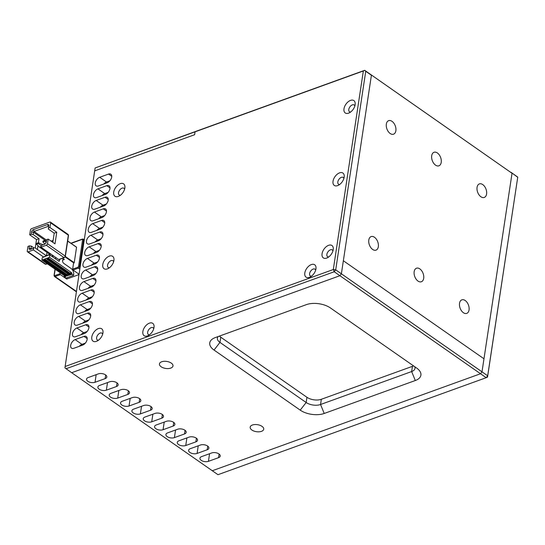 <?xml version="1.0" encoding="UTF-8"?>
<svg xmlns="http://www.w3.org/2000/svg" width="545" height="545" viewBox="0 0 545 545"><rect width="100%" height="100%" fill="white"/><g stroke="black" fill="none" stroke-linecap="round" stroke-linejoin="round"><path stroke-width="0.82" d="M208.422 461.343A5.137 2.657 8.6 0 1 201.228 460.341A5.137 2.657 8.6 0 1 199.94 458.202A5.137 2.657 8.6 0 1 201.623 456.594L211.739 452.936A5.137 2.657 8.6 0 1 217.401 453.154A5.137 2.657 8.6 0 1 220.228 456.076A5.137 2.657 8.6 0 1 218.545 457.677L208.422 461.343L209.58 453.719M197.086 453.433A5.137 2.657 8.6 0 1 189.885 452.439A5.137 2.657 8.6 0 1 188.597 450.293A5.137 2.657 8.6 0 1 190.28 448.692L200.403 445.033A5.137 2.657 8.6 0 1 206.065 445.245A5.137 2.657 8.6 0 1 208.885 448.174A5.137 2.657 8.6 0 1 207.202 449.775L197.086 453.433L198.237 445.81M185.743 445.531A5.137 2.657 8.6 0 1 178.549 444.529A5.137 2.657 8.6 0 1 177.261 442.39A5.137 2.657 8.6 0 1 178.937 440.782L189.06 437.124A5.137 2.657 8.6 0 1 194.722 437.342A5.137 2.657 8.6 0 1 197.542 440.265A5.137 2.657 8.6 0 1 195.866 441.866L185.743 445.531L186.894 437.907M174.4 437.621A5.137 2.657 8.6 0 1 167.206 436.627A5.137 2.657 8.6 0 1 165.918 434.481A5.137 2.657 8.6 0 1 167.601 432.88L177.718 429.222A5.137 2.657 8.6 0 1 183.379 429.433A5.137 2.657 8.6 0 1 186.206 432.362A5.137 2.657 8.6 0 1 184.523 433.963L174.4 437.621L175.558 429.998M163.064 429.719A5.137 2.657 8.6 0 1 155.863 428.717A5.137 2.657 8.6 0 1 154.576 426.578A5.137 2.657 8.6 0 1 156.258 424.971L166.382 421.312A5.137 2.657 8.6 0 1 172.043 421.53A5.137 2.657 8.6 0 1 174.863 424.453A5.137 2.657 8.6 0 1 173.181 426.054L163.064 429.719L164.215 422.096M151.721 421.81A5.137 2.657 8.6 0 1 144.527 420.815A5.137 2.657 8.6 0 1 143.24 418.669A5.137 2.657 8.6 0 1 144.916 417.068L155.039 413.41A5.137 2.657 8.6 0 1 160.7 413.621A5.137 2.657 8.6 0 1 163.52 416.55A5.137 2.657 8.6 0 1 161.845 418.151L151.721 421.81L152.873 414.193M140.378 413.907A5.137 2.657 8.6 0 1 133.184 412.906A5.137 2.657 8.6 0 1 131.897 410.767A5.137 2.657 8.6 0 1 133.58 409.159L143.696 405.5A5.137 2.657 8.6 0 1 149.357 405.718A5.137 2.657 8.6 0 1 152.184 408.641A5.137 2.657 8.6 0 1 150.502 410.242L140.378 413.907L141.536 406.284M129.042 405.998A5.137 2.657 8.6 0 1 121.842 405.003A5.137 2.657 8.6 0 1 120.554 402.857A5.137 2.657 8.6 0 1 122.237 401.256L132.36 397.598A5.137 2.657 8.6 0 1 138.021 397.809A5.137 2.657 8.6 0 1 140.842 400.739A5.137 2.657 8.6 0 1 139.159 402.339L129.042 405.998L130.194 398.381M117.7 398.095A5.137 2.657 8.6 0 1 110.506 397.094A5.137 2.657 8.6 0 1 109.218 394.955A5.137 2.657 8.6 0 1 110.894 393.354L121.017 389.689A5.137 2.657 8.6 0 1 126.678 389.907A5.137 2.657 8.6 0 1 129.499 392.829A5.137 2.657 8.6 0 1 127.823 394.43L117.7 398.095L118.851 390.472M95.021 382.283A5.137 2.657 8.6 0 1 87.82 381.282A5.137 2.657 8.6 0 1 86.532 379.143A5.137 2.657 8.6 0 1 88.215 377.542L98.338 373.877A5.137 2.657 8.6 0 1 104 374.095A5.137 2.657 8.6 0 1 106.82 377.017A5.137 2.657 8.6 0 1 105.137 378.625L95.021 382.283L96.172 374.66M106.357 390.186A5.137 2.657 8.6 0 1 99.163 389.191A5.137 2.657 8.6 0 1 97.875 387.045A5.137 2.657 8.6 0 1 99.558 385.444L109.674 381.786A5.137 2.657 8.6 0 1 115.336 381.997A5.137 2.657 8.6 0 1 118.163 384.927A5.137 2.657 8.6 0 1 116.48 386.528L106.357 390.186L107.515 382.57M251.879 430.012A6.853 3.549 8.6 0 1 250.169 427.157A6.853 3.549 8.6 0 1 254.76 424.555A6.853 3.549 8.6 0 1 262.002 426.354A6.853 3.549 8.6 0 1 263.719 429.208A6.853 3.549 8.6 0 1 259.12 431.81A6.853 3.549 8.6 0 1 251.879 430.012M161.156 366.771A6.853 3.549 8.6 0 1 159.44 363.91A6.853 3.549 8.6 0 1 164.038 361.308A6.853 3.549 8.6 0 1 171.28 363.106A6.853 3.549 8.6 0 1 172.99 365.961A6.853 3.549 8.6 0 1 168.398 368.563A6.853 3.549 8.6 0 1 161.156 366.771M487.543 377.031L517.75 177.132L487.68 375.784L482.005 371.833L480.526 373.741L486.195 377.692L487.543 377.031L487.68 375.784L486.195 377.692L217.973 474.695L212.305 470.744L480.526 373.741L339.903 275.709L71.681 372.712L212.305 470.744L480.526 373.741L482.005 371.833L341.381 273.801L339.903 275.709L71.681 372.712L64.923 367.868L94.687 170.864L194.633 134.717L195.076 131.822L196.425 131.161L364.694 70.305L365.743 71.293L335.713 269.85L333.315 269.516L65.093 366.519M215.343 337.566L306.433 304.621A17.133 8.87 8.6 0 1 330.427 307.952L416.618 368.032A17.133 8.87 8.6 0 1 418.253 369.346A17.133 8.87 8.6 0 1 415.304 380.519L324.214 413.464A17.133 8.87 8.6 0 1 300.22 410.133L214.028 350.047A17.133 8.87 8.6 0 1 213.994 338.125A17.133 8.87 8.6 0 1 215.343 337.566M364.694 70.305L512.034 173.283L482.005 371.833L512.034 173.283L370.368 74.256L371.411 75.251L341.381 273.801L339.903 275.709L334.228 271.757L66.013 368.761M218.184 336.538A10.28 5.321 -171.4 0 0 217.394 338.138A10.28 5.321 -171.4 0 0 219.969 342.417L306.154 402.503A10.28 5.321 -171.4 0 0 320.555 404.499L411.645 371.554A10.28 5.321 -171.4 0 0 415.004 368.352A10.28 5.321 -171.4 0 0 414.8 366.771M343.357 260.755L483.98 358.787L343.357 260.755M413.505 365.865A10.28 5.321 8.6 0 1 412.436 366.342L321.339 399.281A10.28 5.321 8.6 0 1 306.944 397.285L220.759 337.205A10.28 5.321 8.6 0 1 219.437 336.081M101.132 206.364L105.682 204.716M100.423 239.5L95.872 241.142M85.347 310.711L89.905 309.063M84.645 343.847L80.088 345.496M106.214 194.02L105.328 193.4M105.239 204.879L104.783 204.559M91.594 276.104L90.94 275.654M91.049 287.263L90.136 286.622M90.436 298.367L89.55 297.747M89.462 309.226L89.005 308.906M441.225 162.369A7.194 4.455 70.1 0 0 439.27 154.875A7.194 4.455 70.1 0 0 434.018 152.28A7.194 4.455 70.1 0 0 431.701 155.727A7.194 4.455 70.1 0 0 433.656 163.221A7.194 4.455 70.1 0 0 438.909 165.816A7.194 4.455 70.1 0 0 441.225 162.369M423.69 278.311A7.194 4.455 70.1 0 0 421.735 270.817A7.194 4.455 70.1 0 0 416.482 268.222A7.194 4.455 70.1 0 0 414.166 271.669A7.194 4.455 70.1 0 0 416.121 279.163A7.194 4.455 70.1 0 0 421.374 281.758A7.194 4.455 70.1 0 0 423.69 278.311M395.868 130.745A7.194 4.455 70.1 0 0 393.906 123.252A7.194 4.455 70.1 0 0 388.653 120.656A7.194 4.455 70.1 0 0 386.337 124.103A7.194 4.455 70.1 0 0 388.299 131.597A7.194 4.455 70.1 0 0 393.551 134.193A7.194 4.455 70.1 0 0 395.868 130.745M486.59 193.993A7.194 4.455 70.1 0 0 484.628 186.499A7.194 4.455 70.1 0 0 479.382 183.903A7.194 4.455 70.1 0 0 477.066 187.351A7.194 4.455 70.1 0 0 479.021 194.844A7.194 4.455 70.1 0 0 484.273 197.44A7.194 4.455 70.1 0 0 486.59 193.993M378.332 246.687A7.194 4.455 70.1 0 0 376.37 239.194A7.194 4.455 70.1 0 0 371.118 236.598A7.194 4.455 70.1 0 0 368.802 240.045A7.194 4.455 70.1 0 0 370.764 247.539A7.194 4.455 70.1 0 0 376.016 250.135A7.194 4.455 70.1 0 0 378.332 246.687M469.054 309.935A7.194 4.455 70.1 0 0 467.099 302.441A7.194 4.455 70.1 0 0 461.847 299.845A7.194 4.455 70.1 0 0 459.53 303.293A7.194 4.455 70.1 0 0 461.486 310.786A7.194 4.455 70.1 0 0 466.738 313.382A7.194 4.455 70.1 0 0 469.054 309.935M67.662 241.115L76.348 247.117M76.552 247.314L74.229 262.676L65.332 256.47M65.148 256.933L73.936 263.058L74.229 262.676M73.936 263.058L73.555 263.194L72.655 269.141A0.688 0.422 70.1 0 0 73.023 270.034L79.052 274.237M66.912 277.766L66.722 279.04L60.372 274.612A0.688 0.422 -109.9 0 1 60.005 273.713L60.154 272.738M66.722 279.04L78.998 274.598M72.894 270.64L73.548 270.402M56.353 257.887L54.841 258.439M62.614 260.128L64.392 259.488L62.634 258.262M52.17 256.518L53.635 255.993M58.683 259.515L40.991 247.178L46.305 245.257L63.997 257.587L58.683 259.515A0.688 0.422 70.1 0 0 59.003 259.577L64.317 257.656L65.352 256.348L68.513 235.481L68.111 234.439A1.369 0.811 -55.1 0 1 68.343 235.195A0.688 0.354 8.6 0 1 68.513 235.481M67.914 273.903L66.688 274.346L44.683 259.011L44.002 260.353L43.6 260.435L43.573 259.474L41.904 260.019L63.901 275.354A0.688 0.422 -109.9 0 1 64.269 276.254L64.412 276.989L65.925 276.438L65.747 275.995L64.228 276.54M41.904 260.019L42.251 257.696L50.835 254.045M64.392 259.488A2.309 1.431 70.1 0 0 63.309 259.27A2.309 1.431 70.1 0 0 62.559 261.13A2.309 1.431 70.1 0 0 63.799 263.399L71.116 268.501A4.796 2.97 -109.9 0 1 73.677 274.769L73.589 275.348L65.999 278.093L64.412 276.989M59.712 259.318L59.5 260.721L58.594 261.055M48.621 255.121L49.847 254.951L58.69 261.123A1.029 0.634 70.1 0 0 59.173 261.219A1.029 0.634 70.1 0 0 59.5 260.721M49.847 254.951L49.493 257.274L47.974 257.819L47.292 259.161L46.89 259.25L46.965 258.187L44.683 259.011M71.817 273.794L70.298 274.346L70.482 274.789L72.001 274.244L71.858 273.508A0.688 0.422 70.1 0 0 71.497 272.609L49.493 257.274M72.001 274.244L73.589 275.348M50.658 253.916L49.697 254.263L39.492 247.151L41.086 246.572M53.124 240.42L51.135 241.142M46.993 252.383L46.516 255.51M33.402 249.923L33.661 248.186L30.377 249.378A2.057 1.213 124.9 0 1 29.117 248.186L29.471 245.863L27.952 246.415L27.25 251.054A1.369 0.811 -55.1 0 0 27.482 251.81A1.369 0.811 -55.1 0 0 28.088 251.845L33.402 249.923L43.552 257.002M50.651 222.864L68.343 235.195L65.182 256.068L47.49 243.731L48.192 239.091L54.997 243.84L56.755 232.245L49.949 227.503L50.651 222.864A1.369 0.811 -55.1 0 0 50.419 222.101A1.369 0.811 -55.1 0 0 49.813 222.067L31.596 228.655A1.369 0.811 124.9 0 0 30.404 230.181L29.703 234.82L36.508 239.562L35.234 247.995M41.222 245.659L38.307 243.567L39.042 238.649L33.143 234.541L33.49 232.218A0.688 0.402 124.9 0 1 34.09 231.455L48.26 226.332A0.688 0.402 124.9 0 1 48.662 226.495M37.401 249.508L37.98 245.645M33.661 248.186L31.453 248.847A0.688 0.402 124.9 0 1 31.038 248.452L31.392 246.136L33.974 247.934M29.703 234.82L31.222 234.275L31.576 231.952A2.057 1.213 124.9 0 1 33.354 229.663L47.524 224.54A2.057 1.213 124.9 0 1 48.791 225.637A2.057 1.213 124.9 0 1 48.777 225.732L48.328 229.05L54.221 233.158L52.838 242.327M34.744 247.662L46.223 255.659M31.392 246.136L29.471 245.863M36.508 239.562L39.042 238.649M31.222 234.275L33.143 234.541M48.43 228.048L49.949 227.503M56.755 232.245L54.221 233.158M48.192 239.091L46.679 239.643L46.325 241.96A2.057 1.213 124.9 0 1 44.738 244.167A2.057 1.213 124.9 0 1 44.547 244.249L41.257 245.441L40.991 247.178M47.49 243.731A1.369 0.811 124.9 0 1 46.305 245.257M45.167 243.888L41.257 245.441M52.163 256.572L52.381 255.121M42.21 244.978L42.285 244.494L42.694 244.78M38.307 243.567L36.535 244.208L39.492 247.151M46.209 242.416L44.629 241.278L42.857 241.919L44.928 243.976M43.566 256.954L50.685 253.936M36.535 244.208L36.665 243.336L38.436 242.695L42.285 244.494M42.857 241.919L42.994 241.047L44.765 240.406L44.629 241.278M46.441 241.197L44.765 240.406M44.002 260.353L66.231 275.852L69.726 275.068L47.04 259.257M108.68 181.955L107.992 181.478M95.123 167.969L196.425 131.161L195.076 131.822L194.633 134.717L94.687 170.864L95.123 167.969L363.345 70.966L333.315 269.516L334.228 271.757L335.713 269.85L341.381 273.801L371.411 75.251L365.743 71.293M517.709 177.234L510.992 172.288L517.75 177.132M95.246 182.991A5.137 3.038 -55.1 0 0 96.104 185.838A5.137 3.038 -55.1 0 0 98.379 185.968L107.236 182.766A5.137 3.038 -55.1 0 0 111.241 178.61A5.137 3.038 -55.1 0 0 110.833 174.202A5.137 3.038 -55.1 0 0 108.55 174.073L99.694 177.275A5.137 3.038 -55.1 0 0 95.246 182.991M93.488 194.585A5.137 3.038 -55.1 0 0 94.346 197.433A5.137 3.038 -55.1 0 0 96.629 197.562L105.485 194.361A5.137 3.038 -55.1 0 0 109.484 190.205A5.137 3.038 -55.1 0 0 109.082 185.797A5.137 3.038 -55.1 0 0 106.8 185.661L97.943 188.87A5.137 3.038 -55.1 0 0 93.488 194.585M91.737 206.18A5.137 3.038 -55.1 0 0 92.596 209.028A5.137 3.038 -55.1 0 0 94.878 209.157L103.734 205.956A5.137 3.038 -55.1 0 0 107.733 201.8A5.137 3.038 -55.1 0 0 107.331 197.392A5.137 3.038 -55.1 0 0 105.049 197.256L96.192 200.465A5.137 3.038 -55.1 0 0 91.737 206.18M89.986 217.775A5.137 3.038 -55.1 0 0 90.838 220.623A5.137 3.038 -55.1 0 0 93.12 220.752L101.976 217.55A5.137 3.038 -55.1 0 0 105.982 213.395A5.137 3.038 -55.1 0 0 105.573 208.987A5.137 3.038 -55.1 0 0 103.291 208.851L94.435 212.053A5.137 3.038 -55.1 0 0 89.986 217.775M88.229 229.37A5.137 3.038 -55.1 0 0 89.087 232.211A5.137 3.038 -55.1 0 0 91.369 232.347L100.226 229.145A5.137 3.038 -55.1 0 0 104.224 224.99A5.137 3.038 -55.1 0 0 103.823 220.582A5.137 3.038 -55.1 0 0 101.54 220.446L92.684 223.648A5.137 3.038 -55.1 0 0 88.229 229.37M86.478 240.965A5.137 3.038 -55.1 0 0 87.336 243.806A5.137 3.038 -55.1 0 0 89.612 243.942L98.468 240.74A5.137 3.038 -55.1 0 0 102.474 236.584A5.137 3.038 -55.1 0 0 102.065 232.17A5.137 3.038 -55.1 0 0 99.789 232.041L90.933 235.242A5.137 3.038 -55.1 0 0 86.478 240.965M84.72 252.56A5.137 3.038 -55.1 0 0 85.579 255.401A5.137 3.038 -55.1 0 0 87.861 255.537L96.717 252.328A5.137 3.038 -55.1 0 0 100.716 248.179A5.137 3.038 -55.1 0 0 100.314 243.765A5.137 3.038 -55.1 0 0 98.032 243.635L89.176 246.837A5.137 3.038 -55.1 0 0 84.72 252.56M82.969 264.155A5.137 3.038 -55.1 0 0 83.828 266.995A5.137 3.038 -55.1 0 0 86.11 267.132L94.966 263.923A5.137 3.038 -55.1 0 0 98.965 259.774A5.137 3.038 -55.1 0 0 98.563 255.36A5.137 3.038 -55.1 0 0 96.281 255.23L87.425 258.432A5.137 3.038 -55.1 0 0 82.969 264.155M81.219 275.75A5.137 3.038 -55.1 0 0 82.07 278.59A5.137 3.038 -55.1 0 0 84.352 278.72L93.209 275.518A5.137 3.038 -55.1 0 0 97.214 271.362A5.137 3.038 -55.1 0 0 96.806 266.955A5.137 3.038 -55.1 0 0 94.523 266.825L85.667 270.027A5.137 3.038 -55.1 0 0 81.219 275.75M79.461 287.344A5.137 3.038 -55.1 0 0 80.319 290.185A5.137 3.038 -55.1 0 0 82.602 290.315L91.458 287.113A5.137 3.038 -55.1 0 0 95.457 282.957A5.137 3.038 -55.1 0 0 95.055 278.55A5.137 3.038 -55.1 0 0 92.773 278.42L83.916 281.622A5.137 3.038 -55.1 0 0 79.461 287.344M77.71 298.939A5.137 3.038 -55.1 0 0 78.569 301.78A5.137 3.038 -55.1 0 0 80.851 301.91L89.707 298.708A5.137 3.038 -55.1 0 0 93.706 294.552A5.137 3.038 -55.1 0 0 93.297 290.144A5.137 3.038 -55.1 0 0 91.022 290.015L82.166 293.217A5.137 3.038 -55.1 0 0 77.71 298.939M75.959 310.527A5.137 3.038 -55.1 0 0 76.811 313.375A5.137 3.038 -55.1 0 0 79.093 313.504L87.949 310.303A5.137 3.038 -55.1 0 0 91.948 306.147A5.137 3.038 -55.1 0 0 91.546 301.739A5.137 3.038 -55.1 0 0 89.264 301.61L80.408 304.812A5.137 3.038 -55.1 0 0 75.959 310.527M74.202 322.122A5.137 3.038 -55.1 0 0 75.06 324.97A5.137 3.038 -55.1 0 0 77.342 325.099L86.199 321.897A5.137 3.038 -55.1 0 0 90.198 317.742A5.137 3.038 -55.1 0 0 89.796 313.334A5.137 3.038 -55.1 0 0 87.513 313.205L78.657 316.407A5.137 3.038 -55.1 0 0 74.202 322.122M344.161 177.227A7.535 4.449 -55.1 0 0 344.208 176.887A7.535 4.449 -55.1 0 0 339.412 172.915A7.535 4.449 -55.1 0 0 333.029 181.253A7.535 4.449 -55.1 0 0 338.329 185.314A7.535 4.449 -55.1 0 0 344.161 177.227M343.875 178.488A4.115 2.425 -55.1 0 0 343.214 177.445A4.115 2.425 -55.1 0 0 340.053 178.133A4.115 2.425 -55.1 0 0 337.825 181.921A4.115 2.425 -55.1 0 0 338.513 184.19A4.115 2.425 -55.1 0 0 339.719 184.448M355.122 104.763A7.535 4.449 -55.1 0 0 355.163 104.422A7.535 4.449 -55.1 0 0 350.374 100.45A7.535 4.449 -55.1 0 0 343.99 108.789A7.535 4.449 -55.1 0 0 349.291 112.849A7.535 4.449 -55.1 0 0 355.122 104.763M354.836 106.023A4.115 2.425 -55.1 0 0 354.175 104.981A4.115 2.425 -55.1 0 0 351.014 105.669A4.115 2.425 -55.1 0 0 348.786 109.456A4.115 2.425 -55.1 0 0 349.474 111.732A4.115 2.425 -55.1 0 0 350.673 111.984M333.206 249.692A7.535 4.449 -55.1 0 0 333.247 249.351A7.535 4.449 -55.1 0 0 328.451 245.379A7.535 4.449 -55.1 0 0 322.068 253.718A7.535 4.449 -55.1 0 0 327.375 257.778A7.535 4.449 -55.1 0 0 333.206 249.692M332.913 250.952A4.115 2.425 -55.1 0 0 332.259 249.91A4.115 2.425 -55.1 0 0 329.098 250.598A4.115 2.425 -55.1 0 0 326.871 254.386A4.115 2.425 -55.1 0 0 327.552 256.654A4.115 2.425 -55.1 0 0 328.758 256.913M153.997 327.518A7.535 4.449 -55.1 0 0 154.037 327.177A7.535 4.449 -55.1 0 0 149.248 323.212A7.535 4.449 -55.1 0 0 142.865 331.544A7.535 4.449 -55.1 0 0 148.165 335.604A7.535 4.449 -55.1 0 0 153.997 327.518M153.71 328.778A4.115 2.425 -55.1 0 0 153.05 327.736A4.115 2.425 -55.1 0 0 149.889 328.424A4.115 2.425 -55.1 0 0 147.661 332.212A4.115 2.425 -55.1 0 0 148.349 334.487A4.115 2.425 -55.1 0 0 149.548 334.746M315.937 268.951A7.535 4.449 -55.1 0 0 315.984 268.61A7.535 4.449 -55.1 0 0 311.188 264.638A7.535 4.449 -55.1 0 0 304.805 272.977A7.535 4.449 -55.1 0 0 310.105 277.037A7.535 4.449 -55.1 0 0 315.937 268.951M315.65 270.211A4.115 2.425 -55.1 0 0 314.99 269.169A4.115 2.425 -55.1 0 0 311.829 269.857A4.115 2.425 -55.1 0 0 309.601 273.644A4.115 2.425 -55.1 0 0 310.289 275.913A4.115 2.425 -55.1 0 0 311.495 276.172M102.944 332.968A7.535 4.449 -55.1 0 0 102.985 332.627A7.535 4.449 -55.1 0 0 98.189 328.662A7.535 4.449 -55.1 0 0 91.805 336.994A7.535 4.449 -55.1 0 0 97.112 341.054A7.535 4.449 -55.1 0 0 102.944 332.968M102.651 334.228A4.115 2.425 -55.1 0 0 101.997 333.186A4.115 2.425 -55.1 0 0 98.836 333.874A4.115 2.425 -55.1 0 0 96.608 337.662A4.115 2.425 -55.1 0 0 97.289 339.937A4.115 2.425 -55.1 0 0 98.495 340.189M113.898 260.503A7.535 4.449 -55.1 0 0 113.946 260.163A7.535 4.449 -55.1 0 0 109.15 256.198A7.535 4.449 -55.1 0 0 102.767 264.529A7.535 4.449 -55.1 0 0 108.067 268.59A7.535 4.449 -55.1 0 0 113.898 260.503M113.612 261.764A4.115 2.425 -55.1 0 0 112.951 260.721A4.115 2.425 -55.1 0 0 109.79 261.409A4.115 2.425 -55.1 0 0 107.563 265.197A4.115 2.425 -55.1 0 0 108.251 267.472A4.115 2.425 -55.1 0 0 109.456 267.724M124.86 188.039A7.535 4.449 -55.1 0 0 124.9 187.698A7.535 4.449 -55.1 0 0 120.111 183.733A7.535 4.449 -55.1 0 0 113.728 192.065A7.535 4.449 -55.1 0 0 119.028 196.125A7.535 4.449 -55.1 0 0 124.86 188.039M124.573 189.299A4.115 2.425 -55.1 0 0 123.913 188.257A4.115 2.425 -55.1 0 0 120.752 188.945A4.115 2.425 -55.1 0 0 118.524 192.732A4.115 2.425 -55.1 0 0 119.212 195.008A4.115 2.425 -55.1 0 0 120.411 195.267M70.693 345.312A5.137 3.038 -55.1 0 0 71.552 348.16A5.137 3.038 -55.1 0 0 73.834 348.289L82.69 345.087A5.137 3.038 -55.1 0 0 86.689 340.932A5.137 3.038 -55.1 0 0 86.287 336.524A5.137 3.038 -55.1 0 0 84.005 336.388L75.149 339.596A5.137 3.038 -55.1 0 0 70.693 345.312M72.451 333.717A5.137 3.038 -55.1 0 0 73.302 336.565A5.137 3.038 -55.1 0 0 75.585 336.694L84.441 333.492A5.137 3.038 -55.1 0 0 88.447 329.337A5.137 3.038 -55.1 0 0 88.038 324.929A5.137 3.038 -55.1 0 0 85.756 324.793L76.9 328.001A5.137 3.038 -55.1 0 0 72.451 333.717M109.899 180.79L106.5 182.016A5.137 3.038 -55.1 0 0 103.843 183.992M108.148 192.385L104.749 193.611A5.137 3.038 -55.1 0 0 102.085 195.587M106.391 203.973L102.998 205.206A5.137 3.038 -55.1 0 0 100.335 207.182M104.64 215.568L101.241 216.801A5.137 3.038 -55.1 0 0 98.584 218.777M102.882 227.163L99.49 228.396A5.137 3.038 -55.1 0 0 96.826 230.372M101.132 238.758L97.732 239.991A5.137 3.038 -55.1 0 0 95.075 241.966M99.381 250.353L95.981 251.579A5.137 3.038 -55.1 0 0 93.318 253.561M97.623 261.947L94.23 263.174A5.137 3.038 -55.1 0 0 91.567 265.156M95.872 273.542L92.473 274.769A5.137 3.038 -55.1 0 0 89.816 276.751M94.115 285.137L90.722 286.363A5.137 3.038 -55.1 0 0 88.058 288.346M92.364 296.732L88.964 297.958A5.137 3.038 -55.1 0 0 86.308 299.941M90.613 308.327L87.214 309.553A5.137 3.038 -55.1 0 0 84.55 311.529M88.855 319.922L85.463 321.148A5.137 3.038 -55.1 0 0 82.799 323.124M363.345 70.966L364.653 70.407M85.354 343.105L81.954 344.338A5.137 3.038 -55.1 0 0 79.291 346.313M87.105 331.517L83.705 332.743A5.137 3.038 -55.1 0 0 81.048 334.719M219.097 454.046L218.545 457.677M207.754 446.144L207.202 449.775M196.411 438.234L195.866 441.866M185.075 430.332L184.523 433.963M173.732 422.423L173.181 426.054M162.39 414.52L161.845 418.151M151.054 406.611L150.502 410.242M139.711 398.708L139.159 402.339M128.368 390.799L127.823 394.43M220.759 337.205L219.969 342.417L214.028 350.047M306.944 397.285L306.154 402.503L300.22 410.133M321.339 399.281L320.555 404.499L324.214 413.464M412.436 366.342L411.645 371.554L415.304 380.519M105.689 374.987L105.137 378.625M117.032 382.897L116.48 386.528M82.717 239.126A1.369 0.811 124.9 0 1 83.331 239.16A1.369 0.811 124.9 0 1 83.555 239.923L84.175 240.352M71.129 243.383L82.179 239.391A0.688 0.422 -109.9 0 1 82.397 239.064L70.898 243.22M80.142 267.023L79.522 266.587L83.555 239.923A0.688 0.354 8.6 0 0 82.595 239.786L82.179 239.391M72.655 269.141L77.969 267.214L78.562 266.451L82.595 239.786M55.174 269.271L54.275 275.239L54.691 275.634L60.005 273.713M78.562 266.451A0.688 0.354 8.6 0 1 79.522 266.587A1.369 0.811 124.9 0 1 78.337 268.113L79.822 269.148M76.45 291.446L55.059 276.533A1.369 0.811 124.9 0 1 54.446 276.499L76.395 291.8M54.221 275.736A0.688 0.354 8.6 0 1 54.275 275.239M54.691 275.634A0.688 0.422 70.1 0 0 55.059 276.533L60.372 274.612M77.969 267.214A0.688 0.422 70.1 0 0 78.337 268.113L73.023 270.034M47.156 263.678L45.78 264.182A0.688 0.422 70.1 0 0 46.1 264.243L47.326 263.8M46.1 264.243L45.167 264.141A1.369 0.811 -55.1 0 0 45.78 264.182L28.088 251.845M64.317 257.656A0.688 0.422 70.1 0 1 63.997 257.587A1.369 0.811 -55.1 0 0 65.182 256.068A0.688 0.354 8.6 0 1 65.352 256.348M64.269 276.254L65.598 275.77M65.761 275.886L43.75 260.442M63.901 275.354L64.623 275.096M71.497 272.609L69.978 273.161L47.974 257.819M71.858 273.508L70.346 274.053A0.688 0.422 70.1 0 0 69.978 273.161L69.678 273.542L47.681 258.201M47.292 259.161L69.522 274.66L70.346 274.053L69.678 273.542M31.576 231.952L33.49 232.218L46.209 241.088M31.556 248.813L29.117 248.186M47.524 224.54L48.648 226.604M46.598 240.175L34.09 231.455L33.354 229.663M65.925 276.438L65.979 275.94M47.592 258.78L69.862 273.985M69.522 274.66L70.482 274.789M31.453 248.847L30.377 249.378M44.547 244.249L44.901 244.078M69.147 274.762L67.008 275.532L67.192 275.981M44.302 259.972L66.531 275.47L67.055 275.245L66.231 275.852M44.39 259.393L66.388 274.728L66.688 274.346A0.688 0.422 70.1 0 1 67.055 275.245L68.888 274.578M66.388 274.728L66.572 275.177M99.694 177.275L106.5 182.016M108.55 174.073L111.745 176.294M97.943 188.87L104.749 193.611M106.8 185.661L109.995 187.889M96.192 200.465L102.998 205.206M105.049 197.256L108.244 199.484M94.435 212.053L101.241 216.801M103.291 208.851L106.486 211.078M92.684 223.648L99.49 228.396M101.54 220.446L104.735 222.673M90.933 235.242L97.732 239.991M99.789 232.041L102.978 234.268M89.176 246.837L95.981 251.579M98.032 243.635L101.227 245.863M87.425 258.432L94.23 263.174M96.281 255.23L99.476 257.458M85.667 270.027L92.473 274.769M94.523 266.825L97.719 269.053M83.916 281.622L90.722 286.363M92.773 278.42L95.968 280.648M82.166 293.217L88.964 297.958M91.022 290.015L94.21 292.243M80.408 304.812L87.214 309.553M89.264 301.61L92.459 303.838M78.657 316.407L85.463 321.148M87.513 313.205L90.708 315.426M75.149 339.596L81.954 344.338M84.005 336.388L87.2 338.615M76.9 328.001L83.705 332.743M85.756 324.793L88.951 327.02M82.397 239.064L84.257 239.814M54.446 276.499L54.05 275.45L55.004 269.148M67.682 240.979L76.498 247.123M27.482 251.81L45.167 264.141M50.419 222.101L68.111 234.439M43.6 260.435L65.829 275.934M46.89 259.25L69.426 274.959"/></g></svg>
